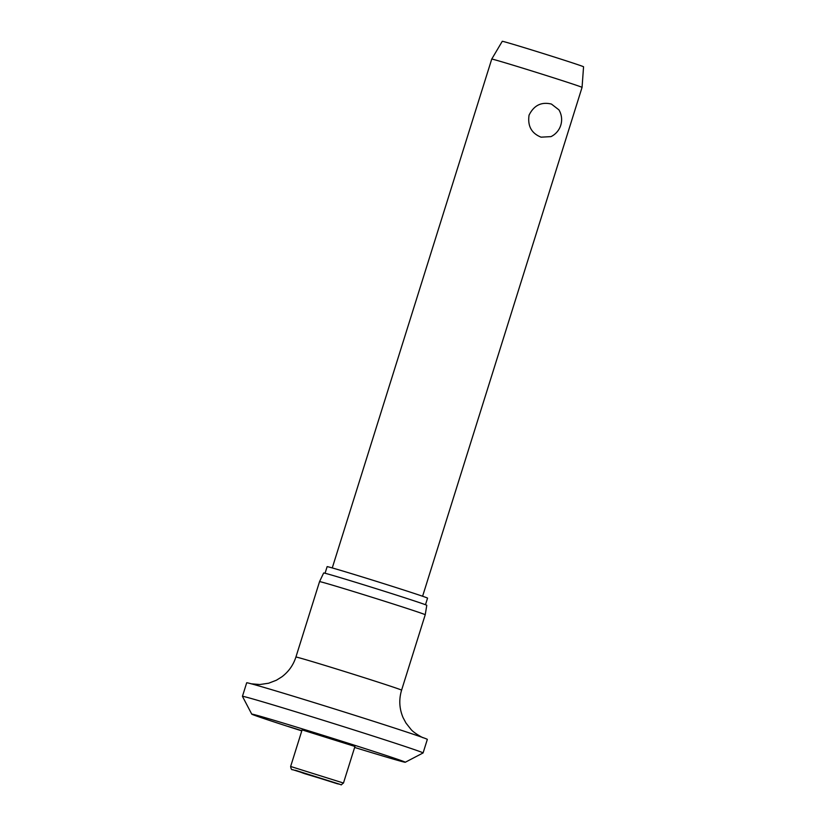 <?xml version="1.0" encoding="UTF-8"?>
<svg xmlns="http://www.w3.org/2000/svg" width="826" height="826" viewBox="0 0 826 826"><rect width="100%" height="100%" fill="white"/><g stroke="black" fill="none" stroke-linecap="round" stroke-linejoin="round"><path stroke-width="1.24" d="M354.633 747.447A80.452 1.105 -162.6 0 0 405.277 762.253A80.452 1.105 -162.6 0 0 366.269 748.996A80.452 1.105 -162.6 0 0 251.744 714.139A80.452 1.105 -162.6 0 0 290.773 727.355A80.452 1.105 -162.6 0 0 301.789 730.886M405.277 762.253L423.077 752.951A94.66 1.301 -162.6 0 0 423.088 752.94A94.66 1.301 -162.6 0 0 377.172 737.36A94.66 1.301 -162.6 0 0 242.441 696.328A94.66 1.301 -162.6 0 0 242.441 696.349L251.744 714.139M423.088 752.94L427.331 739.394A94.66 1.301 -162.6 0 0 381.416 723.813A94.66 1.301 -162.6 0 0 246.685 682.782L242.441 696.328M425.225 614.75L425.225 614.75A55.373 0.764 -162.6 0 0 398.369 605.634A55.373 0.764 -162.6 0 0 319.548 581.628L323.647 572.996A54.041 0.743 -162.6 0 1 400.569 596.424A54.041 0.743 -162.6 0 1 426.784 605.313L425.225 614.75L401.591 690.164A55.373 0.764 -162.6 0 0 374.736 681.047A55.373 0.764 -162.6 0 0 295.915 657.042L319.548 581.628M425.483 604.735L427.558 598.117A52.627 0.723 -162.6 0 0 402.025 589.465A52.627 0.723 -162.6 0 0 327.127 566.646L325.052 573.265M301.841 730.731L288.439 726.508L301.851 730.69M290.638 766.476L302.099 729.895L354.943 746.456L343.471 783.038L290.638 766.476C290.989 768.965 291.671 770.038 292.672 769.677L337.442 783.802C343.451 784.752 339.393 785.991 343.471 783.038M491.738 59.08L502.27 41.3A42.591 0.589 -162.6 0 1 562.898 59.771A42.591 0.589 -162.6 0 1 583.559 66.772L582.062 87.38A47.33 0.65 -162.6 0 0 559.109 79.595A47.33 0.65 -162.6 0 0 491.738 59.08L332.269 567.927M550.973 136.62L541.061 137.168C531.469 133.316 527.473 125.975 529.063 115.144C533.937 105.336 541.391 101.639 551.438 104.066L558.923 109.858A18.936 18.936 0 0 1 550.973 136.631M304.464 773.611L339.62 784.215L295.305 770.245L304.464 773.611M423.16 737.732C423.552 738.237 413.382 732.807 410.739 729.09L405.979 723.049L403.078 717.618C399.278 708.656 398.782 699.498 401.591 690.164M582.062 87.38L422.602 596.238M295.915 657.042C293.313 665.126 288.625 671.714 281.862 676.824L276.369 680.242L268.626 683.226L259.839 684.527L251.063 683.794"/></g></svg>
